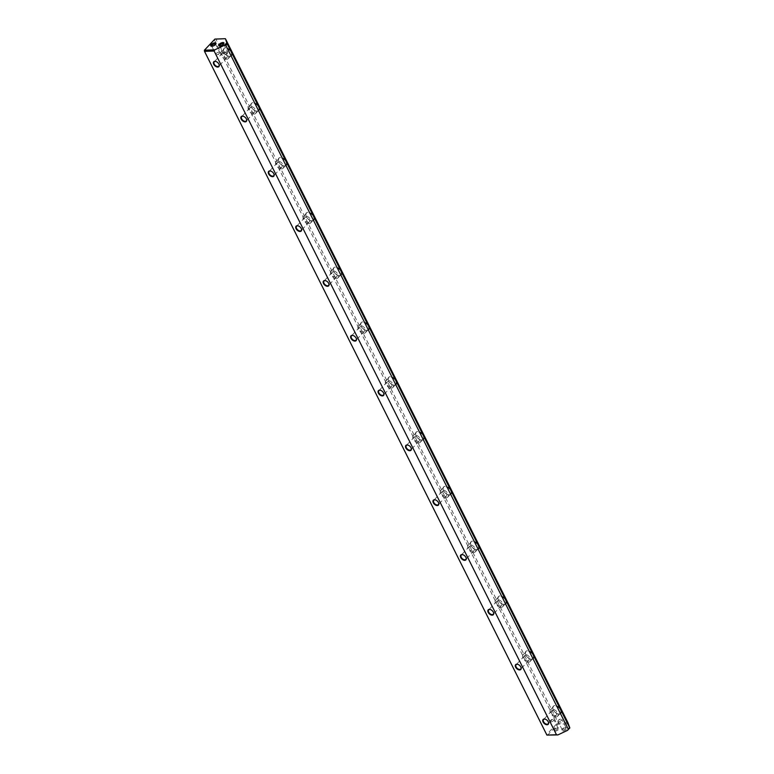 <?xml version="1.0" encoding="UTF-8"?>
<svg xmlns="http://www.w3.org/2000/svg" width="774" height="774" viewBox="0 0 774 774"><rect width="100%" height="100%" fill="white"/><g stroke="black" fill="none" stroke-linecap="round" stroke-linejoin="round"><path stroke-width="0.58" stroke-dasharray="3.87 2.9" d="M390.299 376.696A5.205 3.164 -136.6 0 0 388.335 380.421A5.205 3.164 -136.6 0 0 393.182 384.997A5.205 3.164 -136.6 0 0 396.53 381.514A5.205 3.164 -136.6 0 0 390.299 376.696M527.52 650.731A5.205 3.164 -136.6 0 0 525.556 654.456A5.205 3.164 -136.6 0 0 530.403 659.032A5.205 3.164 -136.6 0 0 533.76 655.549A5.205 3.164 -136.6 0 0 527.52 650.731M225.621 47.853A5.205 3.164 -136.6 0 0 223.657 51.577A5.205 3.164 -136.6 0 0 228.504 56.154A5.205 3.164 -136.6 0 0 231.861 52.671A5.205 3.164 -136.6 0 0 225.621 47.853M335.403 267.078A5.205 3.164 -136.6 0 0 333.439 270.803A5.205 3.164 -136.6 0 0 338.286 275.389A5.205 3.164 -136.6 0 0 341.644 271.897A5.205 3.164 -136.6 0 0 335.403 267.078M417.747 431.505A5.205 3.164 -136.6 0 0 415.773 435.22A5.205 3.164 -136.6 0 0 420.621 439.806A5.205 3.164 -136.6 0 0 423.978 436.323A5.205 3.164 -136.6 0 0 417.747 431.505M472.633 541.113A5.205 3.164 -136.6 0 0 470.669 544.838A5.205 3.164 -136.6 0 0 475.517 549.424A5.205 3.164 -136.6 0 0 478.874 545.931A5.205 3.164 -136.6 0 0 472.633 541.113M445.185 486.304A5.205 3.164 -136.6 0 0 443.221 490.029A5.205 3.164 -136.6 0 0 448.069 494.615A5.205 3.164 -136.6 0 0 451.426 491.122A5.205 3.164 -136.6 0 0 445.185 486.304M500.081 595.922A5.205 3.164 -136.6 0 0 498.108 599.647A5.205 3.164 -136.6 0 0 502.965 604.223A5.205 3.164 -136.6 0 0 506.312 600.74A5.205 3.164 -136.6 0 0 500.081 595.922M280.517 157.47A5.205 3.164 -136.6 0 0 278.553 161.185A5.205 3.164 -136.6 0 0 283.4 165.771A5.205 3.164 -136.6 0 0 286.748 162.288A5.205 3.164 -136.6 0 0 280.517 157.47M554.968 705.54A5.205 3.164 -136.6 0 0 553.004 709.255A5.205 3.164 -136.6 0 0 557.851 713.841A5.205 3.164 -136.6 0 0 561.208 710.358A5.205 3.164 -136.6 0 0 554.968 705.54M253.069 102.661A5.205 3.164 -136.6 0 0 251.105 106.377A5.205 3.164 -136.6 0 0 255.952 110.963A5.205 3.164 -136.6 0 0 259.309 107.48A5.205 3.164 -136.6 0 0 253.069 102.661M362.851 321.887A5.205 3.164 -136.6 0 0 360.887 325.612A5.205 3.164 -136.6 0 0 365.734 330.188A5.205 3.164 -136.6 0 0 369.092 326.705A5.205 3.164 -136.6 0 0 362.851 321.887M307.965 212.27A5.205 3.164 -136.6 0 0 305.991 215.994A5.205 3.164 -136.6 0 0 310.848 220.58A5.205 3.164 -136.6 0 0 314.196 217.088A5.205 3.164 -136.6 0 0 307.965 212.27M567.913 722.645L558.335 722.993L215.956 39.281L225.534 38.923M214.456 39.987L556.835 723.709L546.686 734.449L204.307 50.726L214.959 39.155L215.956 39.281M562.785 731.004A2.941 1.2 -26.6 0 0 566.297 729.456A2.941 1.2 -26.6 0 0 566.5 727.657A2.941 1.2 -26.6 0 0 563.849 728.237A2.941 1.2 -26.6 0 0 561.798 730.008A2.941 1.2 -26.6 0 0 562.785 731.004M554.803 731.295A2.941 1.2 -26.6 0 0 558.315 729.747A2.941 1.2 -26.6 0 0 558.509 727.947A2.941 1.2 -26.6 0 0 555.867 728.528A2.941 1.2 -26.6 0 0 553.816 730.298A2.941 1.2 -26.6 0 0 554.803 731.295M547.46 735.3L557.977 724.174L568.416 723.787M546.686 734.449L547.034 735.242M558.335 722.993L557.822 723.825L556.835 723.709M548.389 722.103A3.144 1.916 -136.6 0 0 548.35 721.978A3.144 1.916 -136.6 0 0 545.418 719.21A3.144 1.916 -136.6 0 0 545.293 719.172M555.316 715.592A3.144 1.916 -136.6 0 0 556.322 715.186A3.144 1.916 -136.6 0 0 555.345 711.635A3.144 1.916 -136.6 0 0 551.746 710.861A3.144 1.916 -136.6 0 0 552.152 713.792A3.144 1.916 -136.6 0 0 555.316 715.592M556.003 716.966A4.828 2.941 -136.6 0 0 557.541 716.337A4.828 2.941 -136.6 0 0 556.051 710.89A4.828 2.941 -136.6 0 0 550.527 709.71A4.828 2.941 -136.6 0 0 551.156 714.199A4.828 2.941 -136.6 0 0 556.003 716.966M558.867 713.938A4.828 2.941 43.4 0 1 557.59 713.763A4.828 2.941 43.4 0 1 553.091 709.516A4.828 2.941 43.4 0 1 553.381 706.691A4.828 2.941 43.4 0 1 554.919 706.062A4.828 2.941 43.4 0 1 559.766 708.829A4.828 2.941 43.4 0 1 560.395 713.318A4.828 2.941 43.4 0 1 558.867 713.938M520.941 667.294A3.144 1.916 -136.6 0 0 520.902 667.169A3.144 1.916 -136.6 0 0 517.97 664.402A3.144 1.916 -136.6 0 0 517.845 664.363M527.878 660.783A3.144 1.916 -136.6 0 0 528.874 660.377A3.144 1.916 -136.6 0 0 527.907 656.826A3.144 1.916 -136.6 0 0 524.298 656.062A3.144 1.916 -136.6 0 0 524.714 658.984A3.144 1.916 -136.6 0 0 527.878 660.783M528.565 662.157A4.828 2.941 -136.6 0 0 530.093 661.528A4.828 2.941 -136.6 0 0 528.603 656.081A4.828 2.941 -136.6 0 0 523.079 654.901A4.828 2.941 -136.6 0 0 523.708 659.39A4.828 2.941 -136.6 0 0 528.565 662.157M531.419 659.138A4.828 2.941 43.4 0 1 530.142 658.955A4.828 2.941 43.4 0 1 525.652 654.707A4.828 2.941 43.4 0 1 525.943 651.882A4.828 2.941 43.4 0 1 527.471 651.253A4.828 2.941 43.4 0 1 532.328 654.02A4.828 2.941 43.4 0 1 532.947 658.51A4.828 2.941 43.4 0 1 531.419 659.138M493.502 612.486A3.144 1.916 -136.6 0 0 493.454 612.36A3.144 1.916 -136.6 0 0 490.523 609.593A3.144 1.916 -136.6 0 0 490.397 609.554M500.43 605.984A3.144 1.916 -136.6 0 0 501.426 605.568A3.144 1.916 -136.6 0 0 500.459 602.017A3.144 1.916 -136.6 0 0 496.86 601.253A3.144 1.916 -136.6 0 0 497.266 604.175A3.144 1.916 -136.6 0 0 500.43 605.984M501.117 607.348A4.828 2.941 -136.6 0 0 502.645 606.729A4.828 2.941 -136.6 0 0 501.155 601.282A4.828 2.941 -136.6 0 0 495.641 600.102A4.828 2.941 -136.6 0 0 496.26 604.591A4.828 2.941 -136.6 0 0 501.117 607.348M503.971 604.33A4.828 2.941 43.4 0 1 502.703 604.155A4.828 2.941 43.4 0 1 498.204 599.898A4.828 2.941 43.4 0 1 498.495 597.073A4.828 2.941 43.4 0 1 500.023 596.444A4.828 2.941 43.4 0 1 504.88 599.211A4.828 2.941 43.4 0 1 505.509 603.701A4.828 2.941 43.4 0 1 503.971 604.33M466.054 557.677A3.144 1.916 -136.6 0 0 466.016 557.561A3.144 1.916 -136.6 0 0 463.084 554.784A3.144 1.916 -136.6 0 0 462.958 554.755M472.982 551.175A3.144 1.916 -136.6 0 0 473.988 550.769A3.144 1.916 -136.6 0 0 473.011 547.208A3.144 1.916 -136.6 0 0 469.412 546.444A3.144 1.916 -136.6 0 0 469.818 549.366A3.144 1.916 -136.6 0 0 472.982 551.175M473.669 552.539A4.828 2.941 -136.6 0 0 475.207 551.92A4.828 2.941 -136.6 0 0 473.717 546.473A4.828 2.941 -136.6 0 0 468.193 545.293A4.828 2.941 -136.6 0 0 468.821 549.782A4.828 2.941 -136.6 0 0 473.669 552.539M476.523 549.521A4.828 2.941 43.4 0 1 475.255 549.346A4.828 2.941 43.4 0 1 470.756 545.09A4.828 2.941 43.4 0 1 471.047 542.264A4.828 2.941 43.4 0 1 472.585 541.645A4.828 2.941 43.4 0 1 477.432 544.403A4.828 2.941 43.4 0 1 478.061 548.892A4.828 2.941 43.4 0 1 476.523 549.521M438.606 502.877A3.144 1.916 -136.6 0 0 438.568 502.752A3.144 1.916 -136.6 0 0 435.636 499.975A3.144 1.916 -136.6 0 0 435.51 499.946M445.534 496.366A3.144 1.916 -136.6 0 0 446.54 495.96A3.144 1.916 -136.6 0 0 445.563 492.409A3.144 1.916 -136.6 0 0 441.964 491.635A3.144 1.916 -136.6 0 0 442.37 494.567A3.144 1.916 -136.6 0 0 445.534 496.366M446.221 497.74A4.828 2.941 -136.6 0 0 447.759 497.111A4.828 2.941 -136.6 0 0 446.269 491.664A4.828 2.941 -136.6 0 0 440.745 490.484A4.828 2.941 -136.6 0 0 441.373 494.973A4.828 2.941 -136.6 0 0 446.221 497.74M449.084 494.712A4.828 2.941 43.4 0 1 447.807 494.538A4.828 2.941 43.4 0 1 443.308 490.29A4.828 2.941 43.4 0 1 443.599 487.456A4.828 2.941 43.4 0 1 445.137 486.836A4.828 2.941 43.4 0 1 449.984 489.603A4.828 2.941 43.4 0 1 450.613 494.083A4.828 2.941 43.4 0 1 449.084 494.712M411.158 448.069A3.144 1.916 -136.6 0 0 411.12 447.943A3.144 1.916 -136.6 0 0 408.188 445.176A3.144 1.916 -136.6 0 0 408.062 445.137M418.095 441.557A3.144 1.916 -136.6 0 0 419.092 441.151A3.144 1.916 -136.6 0 0 418.124 437.6A3.144 1.916 -136.6 0 0 414.516 436.826A3.144 1.916 -136.6 0 0 414.932 439.758A3.144 1.916 -136.6 0 0 418.095 441.557M418.782 442.931A4.828 2.941 -136.6 0 0 420.311 442.302A4.828 2.941 -136.6 0 0 418.821 436.855A4.828 2.941 -136.6 0 0 413.297 435.675A4.828 2.941 -136.6 0 0 413.926 440.164A4.828 2.941 -136.6 0 0 418.782 442.931M421.637 439.903A4.828 2.941 43.4 0 1 420.369 439.729A4.828 2.941 43.4 0 1 415.87 435.481A4.828 2.941 43.4 0 1 416.16 432.656A4.828 2.941 43.4 0 1 417.689 432.027A4.828 2.941 43.4 0 1 422.546 434.794A4.828 2.941 43.4 0 1 423.165 439.284A4.828 2.941 43.4 0 1 421.637 439.903M383.72 393.26A3.144 1.916 -136.6 0 0 383.672 393.134A3.144 1.916 -136.6 0 0 380.74 390.367A3.144 1.916 -136.6 0 0 380.614 390.328M390.647 386.748A3.144 1.916 -136.6 0 0 391.644 386.342A3.144 1.916 -136.6 0 0 390.677 382.791A3.144 1.916 -136.6 0 0 387.077 382.017A3.144 1.916 -136.6 0 0 387.484 384.949A3.144 1.916 -136.6 0 0 390.647 386.748M391.334 388.122A4.828 2.941 -136.6 0 0 392.863 387.493A4.828 2.941 -136.6 0 0 391.383 382.046A4.828 2.941 -136.6 0 0 385.858 380.866A4.828 2.941 -136.6 0 0 386.487 385.355A4.828 2.941 -136.6 0 0 391.334 388.122M394.189 385.094A4.828 2.941 43.4 0 1 392.921 384.92A4.828 2.941 43.4 0 1 388.422 380.673A4.828 2.941 43.4 0 1 388.712 377.847A4.828 2.941 43.4 0 1 390.241 377.219A4.828 2.941 43.4 0 1 395.098 379.986A4.828 2.941 43.4 0 1 395.727 384.475A4.828 2.941 43.4 0 1 394.189 385.094M356.272 338.451A3.144 1.916 -136.6 0 0 356.233 338.325A3.144 1.916 -136.6 0 0 353.302 335.558A3.144 1.916 -136.6 0 0 353.176 335.519M363.2 331.949A3.144 1.916 -136.6 0 0 364.206 331.533A3.144 1.916 -136.6 0 0 363.229 327.983A3.144 1.916 -136.6 0 0 359.629 327.218A3.144 1.916 -136.6 0 0 360.036 330.14A3.144 1.916 -136.6 0 0 363.2 331.949M363.886 333.313A4.828 2.941 -136.6 0 0 365.425 332.685A4.828 2.941 -136.6 0 0 363.935 327.238A4.828 2.941 -136.6 0 0 358.41 326.067A4.828 2.941 -136.6 0 0 359.039 330.546A4.828 2.941 -136.6 0 0 363.886 333.313M366.75 330.295A4.828 2.941 43.4 0 1 365.473 330.111A4.828 2.941 43.4 0 1 360.974 325.864A4.828 2.941 43.4 0 1 361.264 323.039A4.828 2.941 43.4 0 1 362.803 322.41A4.828 2.941 43.4 0 1 367.65 325.177A4.828 2.941 43.4 0 1 368.279 329.666A4.828 2.941 43.4 0 1 366.75 330.295M328.824 283.642A3.144 1.916 -136.6 0 0 328.786 283.526A3.144 1.916 -136.6 0 0 325.854 280.749A3.144 1.916 -136.6 0 0 325.728 280.72M335.761 277.14A3.144 1.916 -136.6 0 0 336.758 276.734A3.144 1.916 -136.6 0 0 335.79 273.174A3.144 1.916 -136.6 0 0 332.181 272.409A3.144 1.916 -136.6 0 0 332.597 275.331A3.144 1.916 -136.6 0 0 335.761 277.14M336.438 278.505A4.828 2.941 -136.6 0 0 337.977 277.885A4.828 2.941 -136.6 0 0 336.487 272.438A4.828 2.941 -136.6 0 0 330.962 271.258A4.828 2.941 -136.6 0 0 331.591 275.747A4.828 2.941 -136.6 0 0 336.438 278.505M339.302 275.486A4.828 2.941 43.4 0 1 338.025 275.312A4.828 2.941 43.4 0 1 333.536 271.055A4.828 2.941 43.4 0 1 333.826 268.23A4.828 2.941 43.4 0 1 335.355 267.611A4.828 2.941 43.4 0 1 340.202 270.368A4.828 2.941 43.4 0 1 340.831 274.857A4.828 2.941 43.4 0 1 339.302 275.486M301.386 228.843A3.144 1.916 -136.6 0 0 301.338 228.717A3.144 1.916 -136.6 0 0 298.406 225.94A3.144 1.916 -136.6 0 0 298.28 225.911M308.313 222.332A3.144 1.916 -136.6 0 0 309.31 221.925A3.144 1.916 -136.6 0 0 308.342 218.365A3.144 1.916 -136.6 0 0 304.733 217.6A3.144 1.916 -136.6 0 0 305.149 220.532A3.144 1.916 -136.6 0 0 308.313 222.332M309 223.705A4.828 2.941 -136.6 0 0 310.529 223.076A4.828 2.941 -136.6 0 0 309.039 217.629A4.828 2.941 -136.6 0 0 303.514 216.449A4.828 2.941 -136.6 0 0 304.143 220.938A4.828 2.941 -136.6 0 0 309 223.705M311.854 220.677A4.828 2.941 43.4 0 1 310.587 220.503A4.828 2.941 43.4 0 1 306.088 216.256A4.828 2.941 43.4 0 1 306.378 213.421A4.828 2.941 43.4 0 1 307.907 212.802A4.828 2.941 43.4 0 1 312.764 215.559A4.828 2.941 43.4 0 1 313.393 220.048A4.828 2.941 43.4 0 1 311.854 220.677M273.938 174.034A3.144 1.916 -136.6 0 0 273.899 173.908A3.144 1.916 -136.6 0 0 270.958 171.131A3.144 1.916 -136.6 0 0 270.832 171.102M280.865 167.523A3.144 1.916 -136.6 0 0 281.862 167.116A3.144 1.916 -136.6 0 0 280.894 163.566A3.144 1.916 -136.6 0 0 277.295 162.792A3.144 1.916 -136.6 0 0 277.702 165.723A3.144 1.916 -136.6 0 0 280.865 167.523M281.552 168.896A4.828 2.941 -136.6 0 0 283.091 168.268A4.828 2.941 -136.6 0 0 281.601 162.821A4.828 2.941 -136.6 0 0 276.076 161.64A4.828 2.941 -136.6 0 0 276.705 166.129A4.828 2.941 -136.6 0 0 281.552 168.896M284.406 165.868A4.828 2.941 43.4 0 1 283.139 165.694A4.828 2.941 43.4 0 1 278.64 161.447A4.828 2.941 43.4 0 1 278.93 158.622A4.828 2.941 43.4 0 1 280.469 157.993A4.828 2.941 43.4 0 1 285.316 160.76A4.828 2.941 43.4 0 1 285.945 165.249A4.828 2.941 43.4 0 1 284.406 165.868M246.49 119.225A3.144 1.916 -136.6 0 0 246.451 119.099A3.144 1.916 -136.6 0 0 243.52 116.332A3.144 1.916 -136.6 0 0 243.394 116.294M253.417 112.714A3.144 1.916 -136.6 0 0 254.423 112.307A3.144 1.916 -136.6 0 0 253.446 108.757A3.144 1.916 -136.6 0 0 249.847 107.983A3.144 1.916 -136.6 0 0 250.254 110.914A3.144 1.916 -136.6 0 0 253.417 112.714M254.104 114.088A4.828 2.941 -136.6 0 0 255.643 113.459A4.828 2.941 -136.6 0 0 254.153 108.012A4.828 2.941 -136.6 0 0 248.628 106.831A4.828 2.941 -136.6 0 0 249.257 111.321A4.828 2.941 -136.6 0 0 254.104 114.088M256.968 111.059A4.828 2.941 43.4 0 1 255.691 110.885A4.828 2.941 43.4 0 1 251.192 106.638A4.828 2.941 43.4 0 1 251.482 103.813A4.828 2.941 43.4 0 1 253.021 103.184A4.828 2.941 43.4 0 1 257.868 105.951A4.828 2.941 43.4 0 1 258.497 110.44A4.828 2.941 43.4 0 1 256.968 111.059M219.042 64.416A3.144 1.916 -136.6 0 0 219.003 64.29A3.144 1.916 -136.6 0 0 216.072 61.523A3.144 1.916 -136.6 0 0 215.946 61.485M225.979 57.905A3.144 1.916 -136.6 0 0 226.976 57.499A3.144 1.916 -136.6 0 0 226.008 53.948A3.144 1.916 -136.6 0 0 222.399 53.183A3.144 1.916 -136.6 0 0 222.815 56.105A3.144 1.916 -136.6 0 0 225.979 57.905M226.666 59.279A4.828 2.941 -136.6 0 0 228.195 58.65A4.828 2.941 -136.6 0 0 226.705 53.203A4.828 2.941 -136.6 0 0 221.18 52.022A4.828 2.941 -136.6 0 0 221.809 56.512A4.828 2.941 -136.6 0 0 226.666 59.279M229.52 56.26A4.828 2.941 43.4 0 1 228.243 56.076A4.828 2.941 43.4 0 1 223.754 51.829A4.828 2.941 43.4 0 1 224.044 49.004A4.828 2.941 43.4 0 1 225.573 48.375A4.828 2.941 43.4 0 1 230.42 51.142A4.828 2.941 43.4 0 1 231.049 55.631A4.828 2.941 43.4 0 1 229.52 56.26M550.759 721.949A2.177 0.89 -26.6 0 0 553.004 721.087A2.177 0.89 -26.6 0 0 553.884 719.723A2.177 0.89 -26.6 0 0 553.129 719.443A2.177 0.89 -26.6 0 0 552.946 719.452A2.177 0.89 -26.6 0 0 550.343 720.758A2.177 0.89 -26.6 0 0 549.995 721.668A2.177 0.89 -26.6 0 0 550.759 721.949M554.9 730.24A2.177 0.89 -26.6 0 0 557.154 729.369A2.177 0.89 -26.6 0 0 558.035 728.005A2.177 0.89 -26.6 0 0 557.657 727.754A2.177 0.89 -26.6 0 0 555.693 728.189A2.177 0.89 -26.6 0 0 554.174 729.495A2.177 0.89 -26.6 0 0 554.145 729.959A2.177 0.89 -26.6 0 0 554.9 730.24M558.741 721.658A2.177 0.89 -26.6 0 0 560.986 720.797A2.177 0.89 -26.6 0 0 561.866 719.423A2.177 0.89 -26.6 0 0 561.111 719.143A2.177 0.89 -26.6 0 0 560.937 719.162A2.177 0.89 -26.6 0 0 558.325 720.468A2.177 0.89 -26.6 0 0 557.977 721.378A2.177 0.89 -26.6 0 0 558.741 721.658M562.891 729.94A2.177 0.89 -26.6 0 0 565.136 729.079A2.177 0.89 -26.6 0 0 566.017 727.715A2.177 0.89 -26.6 0 0 565.639 727.463A2.177 0.89 -26.6 0 0 563.675 727.899A2.177 0.89 -26.6 0 0 562.156 729.205A2.177 0.89 -26.6 0 0 562.127 729.659A2.177 0.89 -26.6 0 0 562.891 729.94M218.984 52.168A2.177 0.89 -26.6 0 0 216.73 53.029A2.177 0.89 -26.6 0 0 215.849 54.393A2.177 0.89 -26.6 0 0 216.604 54.673A2.177 0.89 -26.6 0 0 216.788 54.664A2.177 0.89 -26.6 0 0 219.39 53.358A2.177 0.89 -26.6 0 0 219.739 52.448A2.177 0.89 -26.6 0 0 218.984 52.168M211.766 46.208A2.177 0.89 -26.6 0 0 212.076 46.363A2.177 0.89 -26.6 0 0 212.463 46.392A2.177 0.89 -26.6 0 0 215.559 44.611A2.177 0.89 -26.6 0 0 215.627 44.273M226.966 51.868A2.177 0.89 -26.6 0 0 224.712 52.729A2.177 0.89 -26.6 0 0 223.831 54.103A2.177 0.89 -26.6 0 0 224.595 54.383A2.177 0.89 -26.6 0 0 224.77 54.364A2.177 0.89 -26.6 0 0 227.372 53.058A2.177 0.89 -26.6 0 0 227.72 52.148A2.177 0.89 -26.6 0 0 226.966 51.868M219.748 45.908A2.177 0.89 -26.6 0 0 220.068 46.063A2.177 0.89 -26.6 0 0 220.445 46.092A2.177 0.89 -26.6 0 0 223.551 44.321A2.177 0.89 -26.6 0 0 223.609 43.983M551.746 710.861L543.59 719.501M556.322 715.186L548.156 723.825M553.381 706.691L550.527 709.71M560.395 713.318L557.541 716.337M524.298 656.062L516.142 664.692M528.874 660.377L520.718 669.017M525.943 651.882L523.079 654.901M532.947 658.51L530.093 661.528M496.86 601.253L488.694 609.883M501.426 605.568L493.27 614.208M498.495 597.073L495.641 600.102M505.509 603.701L502.645 606.729M469.412 546.444L461.246 555.074M473.988 550.769L465.822 559.399M471.047 542.264L468.193 545.293M478.061 548.892L475.207 551.92M441.964 491.635L433.808 500.275M446.54 495.96L438.374 504.59M443.599 487.456L440.745 490.484M450.613 494.083L447.759 497.111M414.516 436.826L406.36 445.466M419.092 441.151L410.936 449.791M416.16 432.656L413.297 435.675M423.165 439.284L420.311 442.302M387.077 382.017L378.912 390.657M391.644 386.342L383.488 394.982M388.712 377.847L385.858 380.866M395.727 384.475L392.863 387.493M359.629 327.218L351.464 335.848M364.206 331.533L356.04 340.173M361.264 323.039L358.41 326.067M368.279 329.666L365.425 332.685M332.181 272.409L324.025 281.039M336.758 276.734L328.592 285.364M333.826 268.23L330.962 271.258M340.831 274.857L337.977 277.885M304.733 217.6L296.577 226.24M309.31 221.925L301.154 230.555M306.378 213.421L303.514 216.449M313.393 220.048L310.529 223.076M277.295 162.792L269.129 171.431M281.862 167.116L273.706 175.746M278.93 158.622L276.076 161.64M285.945 165.249L283.091 168.268M249.847 107.983L241.691 116.622M254.423 112.307L246.258 120.947M251.482 103.813L248.628 106.831M258.497 110.44L255.643 113.459M222.399 53.183L214.243 61.814M226.976 57.499L218.819 66.138M224.044 49.004L221.18 52.022M231.049 55.631L228.195 58.65M552.946 719.452L551.407 719.626L550.343 720.758M558.035 728.005L553.884 719.723M554.145 729.959L549.995 721.668M554.174 729.495L553.816 730.298M557.657 727.754L558.509 727.947M560.937 719.162L559.389 719.336L558.325 720.468M566.017 727.715L561.866 719.423M562.127 729.659L557.977 721.378M562.156 729.205L561.798 730.008M565.639 727.463L566.5 727.657M216.788 54.664L218.326 54.49L219.39 53.358M211.699 46.111L215.849 54.393M215.588 44.157L219.739 52.448M215.559 44.611L215.927 43.808M212.076 46.363L211.225 46.169M224.77 54.364L226.308 54.19L227.372 53.058M219.681 45.811L223.831 54.103M223.57 43.866L227.72 52.148M223.551 44.321L223.909 43.518M220.068 46.063L219.206 45.869"/><path stroke-width="1.16" d="M225.35 38.7L214.911 39.087L204.394 50.213L214.833 49.826L224.47 45.269L226.763 42.851L225.534 38.923L567.913 722.645L569.828 727.937L567.536 730.356L557.899 734.913L546.908 735.087L556.487 734.739L214.108 51.016L204.52 51.374L546.908 735.087M225.882 45.453L568.271 729.166L569.645 727.715L227.256 43.992L225.882 45.453L224.47 45.269M547.112 724.754A3.522 2.148 43.4 0 1 542.884 721.494A3.522 2.148 43.4 0 1 545.157 719.133A3.522 2.148 43.4 0 1 548.437 722.239A3.522 2.148 43.4 0 1 547.112 724.754M245.213 121.876A3.522 2.148 43.4 0 1 240.985 118.615A3.522 2.148 43.4 0 1 243.259 116.255A3.522 2.148 43.4 0 1 246.538 119.351A3.522 2.148 43.4 0 1 245.213 121.876M492.216 615.146A3.522 2.148 43.4 0 1 487.997 611.876A3.522 2.148 43.4 0 1 490.261 609.515A3.522 2.148 43.4 0 1 493.551 612.621A3.522 2.148 43.4 0 1 492.216 615.146M354.995 341.102A3.522 2.148 43.4 0 1 350.767 337.841A3.522 2.148 43.4 0 1 353.041 335.481A3.522 2.148 43.4 0 1 356.321 338.586A3.522 2.148 43.4 0 1 354.995 341.102M519.664 669.945A3.522 2.148 43.4 0 1 515.436 666.685A3.522 2.148 43.4 0 1 517.709 664.324A3.522 2.148 43.4 0 1 520.999 667.43A3.522 2.148 43.4 0 1 519.664 669.945M409.881 450.72A3.522 2.148 43.4 0 1 405.653 447.459A3.522 2.148 43.4 0 1 407.927 445.098A3.522 2.148 43.4 0 1 411.217 448.194A3.522 2.148 43.4 0 1 409.881 450.72M300.099 231.494A3.522 2.148 43.4 0 1 295.871 228.224A3.522 2.148 43.4 0 1 298.145 225.863A3.522 2.148 43.4 0 1 301.434 228.969A3.522 2.148 43.4 0 1 300.099 231.494M382.433 395.911A3.522 2.148 43.4 0 1 378.215 392.65A3.522 2.148 43.4 0 1 380.479 390.289A3.522 2.148 43.4 0 1 383.769 393.395A3.522 2.148 43.4 0 1 382.433 395.911M437.329 505.528A3.522 2.148 43.4 0 1 433.101 502.268A3.522 2.148 43.4 0 1 435.375 499.898A3.522 2.148 43.4 0 1 438.655 503.003A3.522 2.148 43.4 0 1 437.329 505.528M272.651 176.685A3.522 2.148 43.4 0 1 268.433 173.424A3.522 2.148 43.4 0 1 270.697 171.054A3.522 2.148 43.4 0 1 273.986 174.16A3.522 2.148 43.4 0 1 272.651 176.685M217.765 67.067A3.522 2.148 43.4 0 1 213.537 63.807A3.522 2.148 43.4 0 1 215.811 61.446A3.522 2.148 43.4 0 1 219.1 64.552A3.522 2.148 43.4 0 1 217.765 67.067M464.768 560.337A3.522 2.148 43.4 0 1 460.549 557.067A3.522 2.148 43.4 0 1 462.823 554.706A3.522 2.148 43.4 0 1 466.103 557.812A3.522 2.148 43.4 0 1 464.768 560.337M327.547 286.303A3.522 2.148 43.4 0 1 323.319 283.032A3.522 2.148 43.4 0 1 325.593 280.672A3.522 2.148 43.4 0 1 328.873 283.777A3.522 2.148 43.4 0 1 327.547 286.303M219.719 45.908A2.941 1.2 -26.6 0 0 223.909 43.518A2.941 1.2 -26.6 0 0 220.784 43.151A2.941 1.2 -26.6 0 0 219.206 45.869A2.941 1.2 -26.6 0 0 219.719 45.908M211.737 46.208A2.941 1.2 -26.6 0 0 215.927 43.808A2.941 1.2 -26.6 0 0 212.802 43.441A2.941 1.2 -26.6 0 0 211.225 46.169A2.941 1.2 -26.6 0 0 211.737 46.208M567.536 730.356L568.271 729.166M214.833 49.826L214.108 51.016M556.487 734.739L557.899 734.913M226.763 42.851L227.256 43.992M204.52 51.374L204.394 50.213M545.293 719.172A3.144 1.916 -136.6 0 0 543.59 719.501A3.144 1.916 -136.6 0 0 543.996 722.423A3.144 1.916 -136.6 0 0 547.16 724.232A3.144 1.916 -136.6 0 0 548.156 723.825A3.144 1.916 -136.6 0 0 548.389 722.103M517.845 664.363A3.144 1.916 -136.6 0 0 516.142 664.692A3.144 1.916 -136.6 0 0 516.548 667.623A3.144 1.916 -136.6 0 0 519.712 669.423A3.144 1.916 -136.6 0 0 520.718 669.017A3.144 1.916 -136.6 0 0 520.941 667.294M490.397 609.554A3.144 1.916 -136.6 0 0 488.694 609.883A3.144 1.916 -136.6 0 0 489.1 612.814A3.144 1.916 -136.6 0 0 492.264 614.614A3.144 1.916 -136.6 0 0 493.27 614.208A3.144 1.916 -136.6 0 0 493.502 612.486M462.958 554.755A3.144 1.916 -136.6 0 0 461.246 555.074A3.144 1.916 -136.6 0 0 461.662 558.006A3.144 1.916 -136.6 0 0 464.826 559.805A3.144 1.916 -136.6 0 0 465.822 559.399A3.144 1.916 -136.6 0 0 466.054 557.677M435.51 499.946A3.144 1.916 -136.6 0 0 433.808 500.275A3.144 1.916 -136.6 0 0 434.214 503.197A3.144 1.916 -136.6 0 0 437.378 505.006A3.144 1.916 -136.6 0 0 438.374 504.59A3.144 1.916 -136.6 0 0 438.606 502.877M408.062 445.137A3.144 1.916 -136.6 0 0 406.36 445.466A3.144 1.916 -136.6 0 0 406.766 448.388A3.144 1.916 -136.6 0 0 409.93 450.197A3.144 1.916 -136.6 0 0 410.936 449.791A3.144 1.916 -136.6 0 0 411.158 448.069M380.614 390.328A3.144 1.916 -136.6 0 0 378.912 390.657A3.144 1.916 -136.6 0 0 379.328 393.589A3.144 1.916 -136.6 0 0 382.491 395.388A3.144 1.916 -136.6 0 0 383.488 394.982A3.144 1.916 -136.6 0 0 383.72 393.26M353.176 335.519A3.144 1.916 -136.6 0 0 351.464 335.848A3.144 1.916 -136.6 0 0 351.88 338.78A3.144 1.916 -136.6 0 0 355.043 340.579A3.144 1.916 -136.6 0 0 356.04 340.173A3.144 1.916 -136.6 0 0 356.272 338.451M325.728 280.72A3.144 1.916 -136.6 0 0 324.025 281.039A3.144 1.916 -136.6 0 0 324.432 283.971A3.144 1.916 -136.6 0 0 327.596 285.77A3.144 1.916 -136.6 0 0 328.592 285.364A3.144 1.916 -136.6 0 0 328.824 283.642M298.28 225.911A3.144 1.916 -136.6 0 0 296.577 226.24A3.144 1.916 -136.6 0 0 296.984 229.162A3.144 1.916 -136.6 0 0 300.148 230.962A3.144 1.916 -136.6 0 0 301.154 230.555A3.144 1.916 -136.6 0 0 301.386 228.843M270.832 171.102A3.144 1.916 -136.6 0 0 269.129 171.431A3.144 1.916 -136.6 0 0 269.546 174.353A3.144 1.916 -136.6 0 0 272.709 176.162A3.144 1.916 -136.6 0 0 273.706 175.746A3.144 1.916 -136.6 0 0 273.938 174.034M243.394 116.294A3.144 1.916 -136.6 0 0 241.691 116.622A3.144 1.916 -136.6 0 0 242.098 119.544A3.144 1.916 -136.6 0 0 245.261 121.354A3.144 1.916 -136.6 0 0 246.258 120.947A3.144 1.916 -136.6 0 0 246.49 119.225M215.946 61.485A3.144 1.916 -136.6 0 0 214.243 61.814A3.144 1.916 -136.6 0 0 214.65 64.745A3.144 1.916 -136.6 0 0 217.813 66.545A3.144 1.916 -136.6 0 0 218.819 66.138A3.144 1.916 -136.6 0 0 219.042 64.416M215.627 44.273A2.177 0.89 -26.6 0 0 215.588 44.157A2.177 0.89 -26.6 0 0 213.247 44.341A2.177 0.89 -26.6 0 0 211.699 46.111A2.177 0.89 -26.6 0 0 211.766 46.208M223.609 43.983A2.177 0.89 -26.6 0 0 223.57 43.866A2.177 0.89 -26.6 0 0 221.229 44.05A2.177 0.89 -26.6 0 0 219.681 45.811A2.177 0.89 -26.6 0 0 219.748 45.908"/></g></svg>
